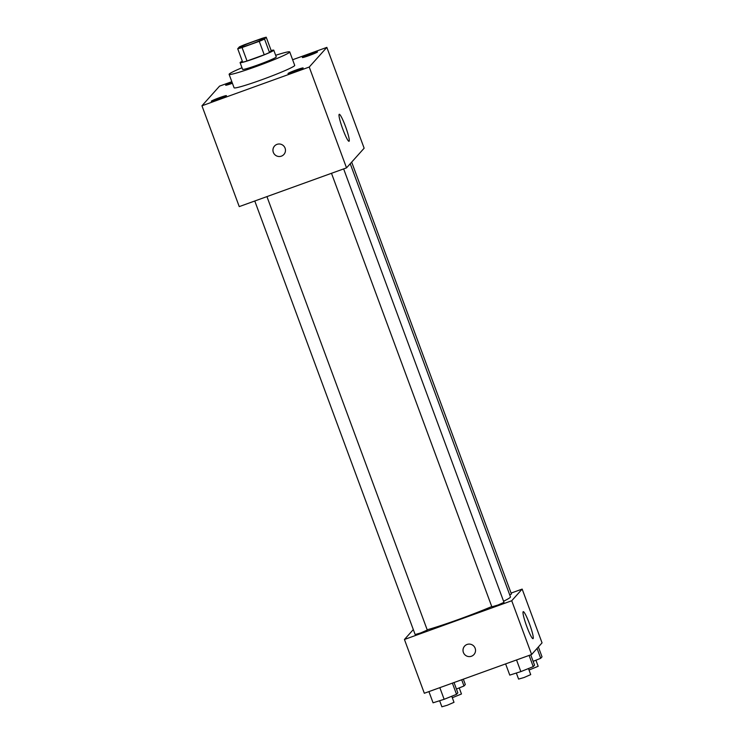 <?xml version="1.0" encoding="UTF-8"?>
<svg xmlns="http://www.w3.org/2000/svg" width="744" height="744" viewBox="0 0 744 744"><rect width="100%" height="100%" fill="white"/><g stroke="black" fill="none" stroke-linecap="round" stroke-linejoin="round"><path stroke-width="1.12" d="M250.821 44.249A12.564 0.809 159.7 0 1 240.182 47.337A12.564 0.809 159.7 0 1 251.686 42.222A12.564 0.809 159.7 0 1 263.748 38.614A12.564 0.809 159.7 0 1 250.821 44.249M264.538 39.069L266.213 37.2A17.066 1.097 159.7 0 0 261.869 38.418L244.674 44.631A17.066 1.097 159.7 0 0 239.391 46.881L237.717 48.751A17.066 1.097 159.7 0 0 242.06 47.542L259.265 41.329A17.066 1.097 159.7 0 0 264.538 39.069L269.514 52.508L271.188 50.639L266.213 37.2M242.06 47.542L247.036 60.98A17.066 1.097 159.7 0 1 242.693 62.198L237.717 48.751M247.036 60.98L264.232 54.768L259.265 41.329M269.514 52.508A17.066 1.097 159.7 0 1 264.232 54.768M242.321 61.194A17.949 1.153 -20.3 0 0 240.173 62.477A17.949 1.153 -20.3 0 0 240.098 62.645A17.949 1.153 -20.3 0 0 257.34 57.502A17.949 1.153 -20.3 0 0 273.773 50.192A17.949 1.153 -20.3 0 0 271.142 50.527M273.773 50.192L276.266 56.916A17.949 1.153 159.7 0 1 257.796 64.96A17.949 1.153 159.7 0 1 242.591 69.369L240.098 62.645M275.661 55.298A32.318 2.074 159.7 0 1 289.732 51.931A32.318 2.074 159.7 0 1 256.485 66.421A32.318 2.074 159.7 0 1 229.115 74.354A32.318 2.074 159.7 0 1 241.986 67.751M289.732 51.931L294.708 65.37A32.318 2.074 159.7 0 1 261.46 79.859A32.318 2.074 159.7 0 1 234.09 87.792L229.115 74.354M317.465 51.996A8.072 0.521 159.7 0 1 309.653 55.372A8.072 0.521 159.7 0 1 302.362 57.521A8.072 0.521 159.7 0 1 309.746 54.238A8.072 0.521 159.7 0 1 317.502 51.922A8.072 0.521 159.7 0 1 317.465 51.996M303.115 68.02A8.072 0.521 159.7 0 1 295.303 71.396A8.072 0.521 159.7 0 1 288.002 73.544A8.072 0.521 159.7 0 1 295.396 70.261A8.072 0.521 159.7 0 1 303.143 67.946A8.072 0.521 159.7 0 1 303.115 68.02M226.399 95.725A8.072 0.521 159.7 0 1 218.587 99.101A8.072 0.521 159.7 0 1 211.296 101.249A8.072 0.521 159.7 0 1 218.69 97.957A8.072 0.521 159.7 0 1 226.436 95.641A8.072 0.521 159.7 0 1 226.399 95.725M232.416 83.263A8.072 0.521 159.7 0 1 225.646 85.225A8.072 0.521 159.7 0 1 232.063 82.305M231.83 81.691L219.564 86.118L201.95 105.788L309.234 67.044L326.849 47.384L292.625 59.743M201.95 105.788L239.243 206.609L346.527 167.865L364.142 148.205L326.849 47.384M346.527 167.865L309.234 67.044M349.122 141.23A14.359 1.73 -109.9 0 1 349.029 141.295A14.359 1.73 -109.9 0 1 342.519 128.368A14.359 1.73 -109.9 0 1 339.264 114.278A14.359 1.73 -109.9 0 1 345.607 126.768A14.359 1.73 -109.9 0 1 349.122 141.23M283.892 154.464A6.287 6.222 41.9 0 1 274.043 153.748A6.287 6.222 41.9 0 1 283.362 145.629A6.287 6.222 41.9 0 1 281.39 156.147A6.287 6.222 41.9 0 1 274.527 146.075M491.756 606.546A50.267 3.218 159.7 0 1 458.732 619.389A50.267 3.218 159.7 0 1 427.177 629.796M350.229 163.727L510.449 596.846A50.267 3.218 159.7 0 1 503.576 601.245M331.489 173.296L491.858 606.844L498.071 604.993L503.986 602.361L343.644 168.907M266.938 196.602L427.279 630.066L420.63 632.958L415.152 634.548L254.774 200.992M351.68 162.118L511.444 594.028L509.752 594.968M413.311 629.573L404.438 639.487L511.723 600.743L522.158 589.09L511.1 593.089M522.158 589.09L542.051 642.863L531.616 654.515L424.331 693.259L404.438 639.487M531.616 654.515L511.723 600.743M526.826 626.615A14.359 1.73 -109.9 0 1 523.255 611.652A14.359 1.73 -109.9 0 1 529.756 624.579A14.359 1.73 -109.9 0 1 533.011 638.668A14.359 1.73 -109.9 0 1 526.826 626.615M473.947 654.553A6.287 6.222 41.9 0 1 464.107 653.846A6.287 6.222 41.9 0 1 473.426 645.727A6.287 6.222 41.9 0 1 471.445 656.245A6.287 6.222 41.9 0 1 464.591 646.164M505.622 663.899L509.77 675.106L520.846 671.609L533.243 666.633L534.555 665.164L530.732 654.832M520.846 671.609L516.541 659.956M533.243 666.633L529.096 655.427M528.473 668.549L530.714 674.613L524.064 677.514L518.587 679.095L516.345 673.032M533.141 661.332L540.702 658.301L542.023 656.831L538.377 646.973M540.702 658.301L537.056 648.442M535.931 660.216L538.172 666.28L529.021 670.046M428.916 691.604L433.064 702.81L444.14 699.304L456.528 694.338L457.848 692.859L454.026 682.527M444.14 699.304L439.825 687.661M456.528 694.338L452.38 683.122M451.757 696.254L454.007 702.317L447.358 705.21L441.88 706.8L439.639 700.727M456.435 689.037L463.996 686.005L465.316 684.536L463.326 679.17M463.996 686.005L461.689 679.765M459.225 687.921L461.466 693.985L452.315 697.742"/></g></svg>
